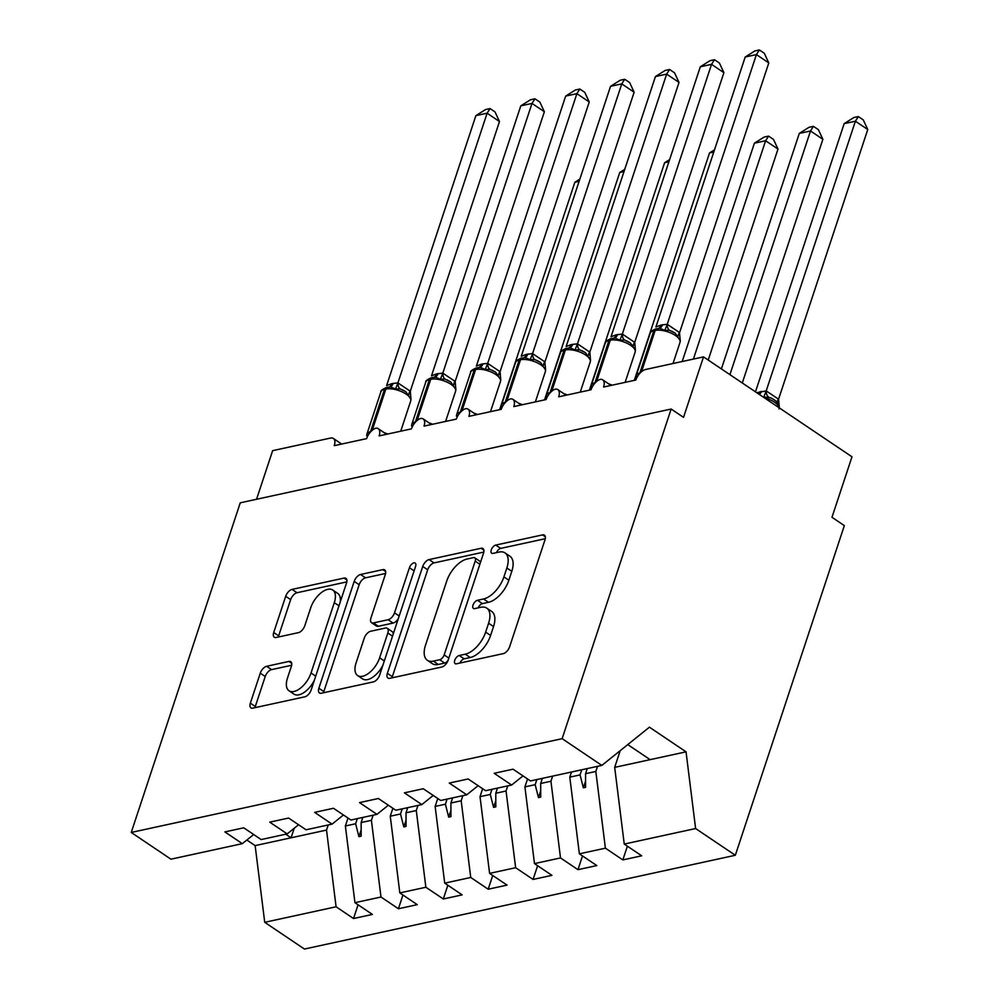 <?xml version="1.0" encoding="UTF-8"?>
<svg xmlns="http://www.w3.org/2000/svg" width="999" height="999" viewBox="0 0 999 999"><rect width="100%" height="100%" fill="white"/><g stroke="black" fill="none" stroke-linecap="round" stroke-linejoin="round"><path stroke-width="1.5" d="M454.745 660.327A4.795 2.485 -56.1 0 0 455.157 663.636A4.795 2.485 -56.1 0 0 456.456 663.811L503.271 653.621A6.843 3.546 -56.1 0 0 509.64 646.728L544.979 539.86A6.843 3.546 -56.1 0 0 544.405 535.139A6.843 3.546 -56.1 0 0 542.544 534.89L495.729 545.079A4.795 2.485 -56.1 0 0 491.271 549.9A4.795 2.485 -56.1 0 0 491.683 553.209A4.795 2.485 -56.1 0 0 492.982 553.384L499.038 552.072A21.903 11.351 -56.1 0 1 504.982 552.897A21.903 11.351 -56.1 0 1 506.855 567.994L503.908 576.898A21.903 11.351 -56.1 0 1 483.528 598.975L477.472 600.287A4.795 2.485 -56.1 0 0 473.014 605.119A4.795 2.485 -56.1 0 0 473.414 608.416A4.795 2.485 -56.1 0 0 474.725 608.603L480.781 607.28A21.903 11.351 -56.1 0 1 486.725 608.104A21.903 11.351 -56.1 0 1 488.598 623.214L485.651 632.117A21.903 11.351 -56.1 0 1 465.272 654.183L459.203 655.506A4.795 2.485 -56.1 0 0 454.745 660.327M266.646 666.283A6.843 3.546 -56.1 0 0 260.277 673.176L250.362 703.159A6.843 3.546 -56.1 0 0 250.949 707.879A6.843 3.546 -56.1 0 0 252.809 708.141L304.795 696.827A6.843 3.546 -56.1 0 0 311.164 689.934L346.503 583.066A6.843 3.546 -56.1 0 0 345.916 578.346A6.843 3.546 -56.1 0 0 344.056 578.084L292.07 589.398A6.843 3.546 -56.1 0 0 285.702 596.303L273.726 632.517A6.843 3.546 -56.1 0 0 274.313 637.237A6.843 3.546 -56.1 0 0 276.174 637.487L298.414 632.654A6.843 3.546 -56.1 0 0 304.782 625.749L310.726 607.792A18.307 9.49 -56.1 0 1 332.742 590.034A18.307 9.49 -56.1 0 1 334.303 602.659L311.026 673.014A18.307 9.49 -56.1 0 1 289.023 690.771A18.307 9.49 -56.1 0 1 287.462 678.146L291.333 666.42A6.843 3.546 -56.1 0 0 290.759 661.7A6.843 3.546 -56.1 0 0 288.898 661.438L266.646 666.283L271.591 669.617A6.843 3.546 -56.1 0 0 265.222 676.51L255.307 706.493A6.843 3.546 -56.1 0 0 255.007 707.667M562.137 738.673L131.244 832.454L170.954 859.19L242.32 843.656L224.875 831.917L243.731 827.809L261.176 839.56L287.2 833.89L269.755 822.152L288.611 818.044L306.056 829.782L332.093 824.125L314.648 812.374L333.491 808.278L350.936 820.017L376.973 814.347L359.528 802.609L378.384 798.501L395.829 810.251L421.853 804.582L404.42 792.844L423.264 788.735L440.709 800.474L466.745 794.817L449.3 783.066L468.156 778.97L485.589 790.709L511.625 785.039L494.18 773.301L513.036 769.193L530.481 780.943L601.848 765.409L562.137 738.673L671.153 409.028L683.528 417.357L703.521 356.88L645.629 369.48A10.465 5.42 -56.1 0 0 635.888 380.02L603.571 387.05A10.465 5.42 123.9 0 0 602.684 379.832A10.465 5.42 123.9 0 0 600.287 379.37A10.465 5.42 -56.1 0 0 591.008 389.785L558.691 396.815A10.465 5.42 123.9 0 0 557.804 389.61A10.465 5.42 123.9 0 0 555.407 389.135A10.465 5.42 -56.1 0 0 546.128 399.55L513.811 406.593A10.465 5.42 123.9 0 0 512.912 399.375A10.465 5.42 123.9 0 0 510.514 398.901A10.465 5.42 -56.1 0 0 501.236 409.328L468.918 416.358A10.465 5.42 123.9 0 0 468.032 409.153A10.465 5.42 123.9 0 0 465.634 408.678A10.465 5.42 -56.1 0 0 456.356 419.093L424.038 426.123A10.465 5.42 123.9 0 0 423.151 418.918A10.465 5.42 123.9 0 0 420.741 418.444A10.465 5.42 -56.1 0 0 411.463 428.858L379.145 435.901A10.465 5.42 123.9 0 0 378.259 428.683A10.465 5.42 123.9 0 0 375.861 428.209A10.465 5.42 -56.1 0 0 366.583 438.636L334.265 445.666A10.465 5.42 123.9 0 0 333.379 438.461A10.465 5.42 123.9 0 0 330.532 438.062L272.64 450.661L256.556 499.275M131.244 832.454L240.26 502.822L671.153 409.028M387.375 673.338A6.843 3.546 -56.1 0 0 387.962 678.059A6.843 3.546 -56.1 0 0 389.822 678.321L441.808 667.007A6.843 3.546 -56.1 0 0 448.176 660.102L483.516 553.246A6.843 3.546 -56.1 0 0 482.942 548.526A6.843 3.546 -56.1 0 0 481.081 548.264L429.095 559.577A6.843 3.546 -56.1 0 0 422.727 566.47L387.375 673.338L392.332 676.673A6.843 3.546 -56.1 0 0 392.02 677.834M373.301 681.917L321.316 693.231A6.843 3.546 -56.1 0 1 319.455 692.969A6.843 3.546 -56.1 0 1 318.868 688.249L354.208 581.381A6.843 3.546 -56.1 0 1 360.577 574.487L382.829 569.642A6.843 3.546 -56.1 0 1 384.69 569.905A6.843 3.546 -56.1 0 1 385.277 574.625L370.941 617.969A6.843 3.546 -56.1 0 0 371.528 622.689A6.843 3.546 -56.1 0 0 373.389 622.939L388.136 619.73A6.843 3.546 -56.1 0 0 394.518 612.837L409.428 567.719A4.795 2.485 -56.1 0 1 415.197 563.074A4.795 2.485 -56.1 0 1 415.596 566.371L379.67 675.012A6.843 3.546 -56.1 0 1 373.301 681.917M358.079 904.794L353.534 918.531L372.39 914.422L354.945 902.684L380.981 897.015L371.403 820.316L373.102 815.196M348.002 818.031L345.367 825.986L354.945 902.684M402.959 895.017L398.414 908.753L417.27 904.657L399.825 892.906L425.861 887.249L416.283 810.551L417.982 805.419M392.882 808.266L390.259 816.208L399.825 892.906M447.852 885.251L443.306 898.988L462.15 894.879L444.717 883.141L470.741 877.472L461.176 800.773L462.862 795.654M437.762 798.501L435.139 806.443L444.717 883.141M492.732 875.486L488.186 889.222L507.042 885.114L489.597 873.376L515.634 867.706L506.056 791.008L507.754 785.888M482.654 788.723L480.019 796.678L489.597 873.376M537.612 865.708L533.079 879.445L551.923 875.349L534.477 863.598L560.514 857.941L550.936 781.243L552.634 776.111M527.534 778.958L524.912 786.9L534.477 863.598M582.504 855.943L577.959 869.679L596.815 865.571L579.37 853.833L605.394 848.163L622.839 859.914L641.695 855.806L624.25 844.068L695.616 828.533L735.326 855.269L844.342 525.624L831.98 517.295L851.985 456.805L703.521 356.88M571.49 772.015L569.792 777.135L579.37 853.833M620.204 750.661L614.672 767.369L624.25 844.068M246.84 840.022L255.145 845.616L326.523 830.082L328.209 824.962M326.523 830.082L336.089 906.78L353.534 918.531M242.32 843.656L253.696 834.527M398.414 908.753L380.981 897.015M287.2 833.89L298.576 824.749M443.306 898.988L425.861 887.249M332.093 824.125L343.456 814.984M488.186 889.222L470.741 877.472M376.973 814.347L388.349 805.219M533.079 879.445L515.634 867.706M421.853 804.582L433.229 795.441M577.959 869.679L560.514 857.941M466.745 794.817L478.121 785.676M255.145 845.616L264.723 922.314L336.089 906.78M264.723 922.314L304.433 949.05L735.326 855.269M345.367 825.986L355.632 823.75L358.916 836.675L361.163 836.188L361.139 822.552L371.403 820.316M362.837 817.432L361.139 822.552M357.33 818.631L355.632 823.75M390.259 816.208L400.512 813.985L403.808 826.91L406.056 826.423L406.031 812.786L416.283 810.551M407.717 807.654L406.031 812.786M402.21 808.853L400.512 813.985M435.139 806.443L445.404 804.207L448.688 817.132L450.936 816.645L450.911 803.009L461.176 800.773M452.609 797.889L450.911 803.009M447.09 799.088L445.404 804.207M480.019 796.678L490.284 794.442L493.581 807.367L495.816 806.88L495.791 793.243L506.056 791.008M497.49 788.124L495.791 793.243M491.983 789.322L490.284 794.442M524.912 786.9L535.164 784.677L538.461 797.602L540.709 797.115L540.684 783.478L550.936 781.243M542.37 778.346L540.684 783.478M536.863 779.545L535.164 784.677M511.625 785.039L523.001 775.911M569.792 777.135L580.057 774.899L583.341 787.824L585.589 787.337L585.564 773.701L595.829 771.465L605.394 848.163M587.262 768.581L585.564 773.701M595.829 771.465L597.514 766.345M581.743 769.779L580.057 774.899M627.384 846.178L622.839 859.914M601.848 765.409L649.425 727.185L686.038 751.835L695.616 828.533M614.672 767.369L686.038 751.835M627.759 744.592L650.137 759.652M294.218 828.258L291.059 837.799L285.726 834.215M585.576 781.081L583.341 787.824M540.696 790.846L538.461 797.602M495.804 800.611L493.581 807.367M450.924 810.389L448.688 817.132M406.044 820.154L403.808 826.91M361.151 829.919L358.916 836.675M459.927 663.061A4.795 2.485 -56.1 0 1 464.16 658.828L470.217 657.517A21.903 11.351 -56.1 0 0 490.596 635.451L485.651 632.117M486.725 608.104L491.67 611.438A21.903 11.351 -56.1 0 1 493.543 626.548L490.596 635.451M504.982 552.897L509.94 556.231A21.903 11.351 -56.1 0 1 511.8 571.328L508.853 580.232A21.903 11.351 -56.1 0 1 488.474 602.297L482.417 603.621A4.795 2.485 -56.1 0 0 478.184 607.842M545.292 538.698L500.674 548.401A4.795 2.485 -56.1 0 0 496.453 552.634M483.828 552.072L434.041 562.912A6.843 3.546 -56.1 0 0 427.672 569.805L392.332 676.673M439.71 659.74A4.795 2.485 -56.1 0 0 444.168 654.919L475.199 561.113A4.795 2.485 -56.1 0 0 474.787 557.817A4.795 2.485 -56.1 0 0 473.489 557.629L467.095 559.015A21.903 11.351 -56.1 0 0 446.715 581.093L425.512 645.204A21.903 11.351 -56.1 0 0 427.372 660.314A21.903 11.351 -56.1 0 0 433.329 661.138L439.71 659.74L444.667 663.074A4.795 2.485 -56.1 0 0 448.126 660.252M480.432 562.599A4.795 2.485 -56.1 0 0 479.732 561.138L474.787 557.817M427.372 660.314L432.33 663.636A21.903 11.351 -56.1 0 0 438.274 664.472L433.329 661.138M444.667 663.074L438.274 664.472M385.577 573.463L365.534 577.822A6.843 3.546 -56.1 0 0 359.165 584.715L323.826 691.583A6.843 3.546 -56.1 0 0 323.514 692.744M371.528 622.689L376.473 626.011A6.843 3.546 -56.1 0 0 378.334 626.273L393.094 623.064A6.843 3.546 -56.1 0 0 398.339 618.568M356.069 662.936A18.307 9.49 -56.1 0 0 357.63 675.561A18.307 9.49 -56.1 0 0 379.632 657.804L387.837 633.016A6.843 3.546 -56.1 0 0 387.25 628.296A6.843 3.546 -56.1 0 0 385.389 628.046L370.629 631.256A6.843 3.546 -56.1 0 0 364.26 638.149L356.069 662.936M357.63 675.561L362.575 678.895A18.307 9.49 -56.1 0 0 382.967 665.059M393.206 634.103A6.843 3.546 -56.1 0 0 392.195 631.63L387.25 628.296M291.646 665.259L271.591 669.617M289.023 690.771L293.968 694.105A18.307 9.49 -56.1 0 0 314.36 680.269M340.172 602.222A18.307 9.49 -56.1 0 0 337.687 593.369L332.742 590.034M346.803 581.893L297.028 592.732A6.843 3.546 -56.1 0 0 290.659 599.625L278.671 635.839A6.843 3.546 -56.1 0 0 278.371 637.012M674.924 332.979L669.53 330.294L664.834 330.369L660.039 328.371L655.544 328.983A3.484 2.622 77.7 0 0 653.821 330.719A14.997 6.094 -161.7 0 0 650.224 333.179L636.213 375.512A14.997 6.094 18.3 0 1 639.81 373.064L640.159 372.989M768.793 62.912L756.418 54.583L745.204 57.018L754.882 50.924L759.365 49.95L764.31 53.272L768.793 62.912L679.507 332.867L680.294 340.771L675.162 333.092L671.628 331.119M759.365 49.95L756.418 54.583L667.232 324.275L679.595 332.605M745.204 57.018L655.906 326.985L661.151 325.025L667.232 324.275M680.319 340.534L680.032 342.295A14.997 6.094 -161.7 0 0 675.449 335.489A14.997 6.094 -161.7 0 0 655.169 330.432A3.484 2.622 -102.3 0 1 656.892 328.683M664.834 330.369L667.145 324.55M844.167 123.639L853.845 117.545L858.328 116.571L855.394 121.204L766.196 390.896L778.571 399.225L867.756 129.533L855.394 121.204L844.167 123.639L755.469 391.845M756.743 392.694L766.196 390.896M778.571 399.225L779.27 406.718C779.12 403.596 776.223 400.599 770.604 397.752L763.798 396.99L766.108 391.171M779.282 407.155L779.008 408.928M858.328 116.571L863.273 119.905L867.756 129.533M742.294 382.967L822.876 139.298L810.501 130.969L799.287 133.416L721.403 368.906M799.287 133.416L808.965 127.323L813.448 126.349L810.501 130.969L729.919 374.637M813.448 126.349L818.393 129.67L822.876 139.298M708.216 360.04L777.984 149.063L765.621 140.747L754.395 143.182L682.192 361.526M754.395 143.182L764.085 137.088L768.568 136.114L765.621 140.747L693.406 359.078M768.568 136.114L773.513 139.435L777.984 149.063M713.773 152.023L709.515 152.959L634.303 380.357M714.51 149.8L709.515 152.959M668.893 161.788L664.622 162.725L589.422 390.134M669.63 159.578L664.622 162.725M630.032 342.744L624.65 340.06L619.942 340.135L615.159 338.149L610.664 338.748A3.484 2.622 77.7 0 0 608.928 340.497A14.997 6.094 -161.7 0 0 605.332 342.944L591.333 385.289A14.997 6.094 18.3 0 1 594.929 382.829L595.279 382.754M723.9 72.677L711.538 64.348L700.311 66.796L710.002 60.689L714.485 59.715L719.417 63.049L723.9 72.677L634.715 342.37L635.414 349.862M714.485 59.715L711.538 64.348L622.34 334.041L634.715 342.37M700.311 66.796L611.026 336.763L616.258 334.79L622.34 334.041M591.071 386.813L591.333 385.289M619.942 340.135L622.252 334.315M585.152 352.51L579.757 349.837L575.062 349.912L570.267 347.914L565.784 348.526A3.484 2.622 77.7 0 0 564.048 350.262A14.997 6.094 -161.7 0 0 560.451 352.722L546.453 395.055A14.997 6.094 18.3 0 1 550.049 392.607L550.387 392.532M679.02 82.442L666.645 74.113L655.431 76.561L665.109 70.467L669.592 69.493L674.537 72.815L679.02 82.442L589.835 352.135L590.521 360.314L585.389 352.622L581.868 350.661M669.592 69.493L666.645 74.113L577.459 343.818L589.835 352.135M655.431 76.561L566.146 346.528L571.378 344.555L577.459 343.818M590.546 360.077L590.272 361.838A14.997 6.094 -161.7 0 0 585.689 355.032A14.997 6.094 -161.7 0 0 565.397 349.975A3.484 2.622 -102.3 0 1 567.132 348.226M575.062 349.912L577.372 344.081M540.259 362.287L534.877 359.603L530.182 359.677L525.287 357.692M634.14 92.22L621.765 83.891L610.539 86.326L620.229 80.232L624.712 79.258L629.657 82.58L634.14 92.22L544.855 362.175L545.641 370.08L540.496 362.4L536.975 360.427M624.712 79.258L621.765 83.891L532.567 353.584L544.942 361.913M610.539 86.326L521.253 356.293L526.498 354.333L532.567 353.584M501.311 406.343L501.56 404.82A14.997 6.094 18.3 0 1 505.157 402.372L505.506 402.297M530.182 359.677L532.492 353.858M495.379 372.053L489.997 369.368L485.289 369.443L480.407 367.457M589.248 101.985L576.885 93.656L565.659 96.104L575.337 90.01L579.832 89.023L584.765 92.358L589.248 101.985L500.062 371.678L500.761 379.857L495.616 372.165L492.095 370.204M579.832 89.023L576.885 93.656L487.687 363.349L500.062 371.678M565.659 96.104L476.373 366.071L481.605 364.098L487.687 363.349M500.774 379.608L500.499 381.381A14.997 6.094 -161.7 0 0 495.916 374.575A14.997 6.094 -161.7 0 0 475.624 369.505A3.484 2.622 -102.3 0 1 477.36 367.769L476.011 368.057A3.484 2.622 77.7 0 0 474.275 369.805A14.997 6.094 -161.7 0 0 470.679 372.252L456.68 414.597A14.997 6.094 18.3 0 1 460.277 412.137L460.614 412.063M456.418 416.121L456.68 414.597M485.289 369.443L487.599 363.624M624.013 171.566L619.742 172.49L544.53 399.9M624.75 169.343L619.742 172.49M450.499 381.818L445.104 379.145L440.409 379.22L435.514 377.222M544.368 111.751L531.992 103.421L520.779 105.869L530.457 99.775L534.94 98.801L539.885 102.123L544.368 111.751L455.169 381.443L455.869 389.622L450.736 381.93L447.202 379.97M534.94 98.801L531.992 103.421L442.807 373.127L455.169 381.443M520.779 105.869L431.493 375.836L436.725 373.863L442.807 373.127M411.538 425.886L411.8 424.363A14.997 6.094 18.3 0 1 415.397 421.915L415.734 421.84M440.409 379.22L442.719 373.389M579.12 181.331L574.862 182.268L499.65 409.665M579.857 179.108L574.862 182.268M405.606 391.596L400.224 388.911L395.529 388.986L390.634 387M499.488 121.528L487.112 113.199L475.886 115.634L485.576 109.54L490.059 108.566L495.005 111.9L499.488 121.528L410.289 391.221L410.989 399.4L405.844 391.708L402.322 389.747M490.059 108.566L487.112 113.199L397.914 382.892L410.289 391.221M475.886 115.634L386.601 385.602L391.845 383.641L397.914 382.892M411.001 399.15L410.726 400.924A14.997 6.094 -161.7 0 0 406.143 394.106A14.997 6.094 -161.7 0 0 385.851 389.048A3.484 2.622 -102.3 0 1 387.587 387.312L386.238 387.6A3.484 2.622 77.7 0 0 384.503 389.335A14.997 6.094 -161.7 0 0 380.906 391.795L366.908 434.128A14.997 6.094 18.3 0 1 370.504 431.68L370.854 431.605M366.658 435.664L366.908 434.128M395.529 388.986L397.827 383.166M470.217 657.517L465.272 654.183M493.543 626.548L488.598 623.214M482.417 603.621L477.472 600.287M488.474 602.297L483.528 598.975M508.853 580.232L503.908 576.898M511.8 571.328L506.855 567.994M500.674 548.401L495.729 545.079M545.342 536.775L542.544 534.89M464.16 658.828L459.203 655.506M427.672 569.805L422.727 566.47M434.041 562.912L429.095 559.577M483.878 550.149L481.081 548.264M448.851 658.066L444.168 654.919M479.87 564.26L475.199 561.113M323.826 691.583L318.868 688.249M359.165 584.715L354.208 581.381M365.534 577.822L360.577 574.487M385.626 571.528L382.829 569.642M378.334 626.273L373.389 622.939M393.094 623.064L388.136 619.73M399.188 615.983L394.518 612.837M414.11 570.866L409.428 567.719M384.315 660.963L379.632 657.804M392.52 636.176L387.837 633.016M291.696 663.324L288.898 661.438M315.709 676.173L311.026 673.014M338.986 605.819L334.303 602.659M278.671 635.839L273.726 632.517M290.659 599.625L285.702 596.303M297.028 592.732L292.07 589.398M346.865 579.969L344.056 578.084M255.307 706.493L250.362 703.159M265.222 676.51L260.277 673.176M641.508 371.703L655.169 330.432L653.821 330.719L639.81 373.064A3.484 2.622 77.7 0 0 639.697 373.489M656.106 328.946A3.484 2.622 77.7 0 0 655.544 328.983C651.448 330.869 649.675 332.267 650.224 333.179M667.344 324.3A7.667 4.733 -75.7 0 0 669.53 330.294M679.507 332.492A7.667 2.847 -39.4 0 0 678.284 335.789M659.24 328.396A7.667 5.769 77.7 0 0 662.499 324.725M658.441 328.459A7.667 5.769 77.7 0 0 661.151 325.025M779.108 407.754A14.997 6.094 -161.7 0 0 774.425 402.11A14.997 6.094 -161.7 0 0 764.148 397.689M760.114 391.645A7.667 5.769 -102.3 0 1 758.74 394.043M761.463 391.346A7.667 5.769 -102.3 0 1 759.315 394.43M777.259 402.41A7.667 2.847 140.6 0 1 778.483 399.113M768.506 396.915A7.667 4.733 104.3 0 1 766.308 390.921M608.641 383.853A14.997 6.094 18.3 0 1 612.137 385.189M625.137 382.355L635.152 352.073A14.997 6.094 -161.7 0 0 630.569 345.267A14.997 6.094 -161.7 0 0 610.277 340.197A3.484 2.622 -102.3 0 1 612.012 338.461M596.628 381.481L610.277 340.197L608.928 340.497L594.929 382.829A3.484 2.622 77.7 0 0 594.817 383.254M611.226 338.711A3.484 2.622 77.7 0 0 610.664 338.748C606.555 340.634 604.782 342.033 605.332 342.944M622.452 334.066A7.667 4.733 -75.7 0 0 624.65 340.06M634.627 342.27A7.667 2.847 -39.4 0 0 633.403 345.554M614.36 338.162A7.667 5.769 77.7 0 0 617.607 334.49M613.548 338.224A7.667 5.769 77.7 0 0 616.258 334.79M563.748 393.618A14.997 6.094 18.3 0 1 567.257 394.955M551.748 391.246L565.397 349.975L564.048 350.262L550.049 392.607A3.484 2.622 77.7 0 0 549.937 393.032M566.333 348.476A3.484 2.622 77.7 0 0 565.784 348.526C561.675 350.412 559.902 351.81 560.451 352.722M577.572 343.843A7.667 4.733 -75.7 0 0 579.757 349.837M589.747 352.035A7.667 2.847 -39.4 0 0 588.523 355.332M569.48 347.939A7.667 5.769 77.7 0 0 572.727 344.268M568.668 347.989A7.667 5.769 77.7 0 0 571.378 344.555M518.868 403.384A14.997 6.094 18.3 0 1 522.377 404.72M535.364 401.898L545.379 371.616A14.997 6.094 -161.7 0 0 540.796 364.797A14.997 6.094 -161.7 0 0 520.504 359.74A3.484 2.622 -102.3 0 1 522.24 357.992L520.891 358.291A3.484 2.622 77.7 0 0 519.168 360.027A14.997 6.094 -161.7 0 0 515.571 362.487L501.56 404.82M506.855 401.011L520.504 359.74L519.168 360.027L505.157 402.372A3.484 2.622 77.7 0 0 505.044 402.797M521.453 358.254A3.484 2.622 77.7 0 0 520.891 358.291C516.795 360.177 515.009 361.576 515.571 362.487M532.679 353.609A7.667 4.733 -75.7 0 0 534.877 359.603M544.855 361.8A7.667 2.847 -39.4 0 0 543.631 365.097M524.587 357.704A7.667 5.769 77.7 0 0 527.847 354.033M523.776 357.767A7.667 5.769 77.7 0 0 526.498 354.333M473.988 413.161A14.997 6.094 18.3 0 1 477.485 414.498M461.975 410.789L475.624 369.505L474.275 369.805L460.277 412.137A3.484 2.622 77.7 0 0 460.164 412.562M476.573 368.019A3.484 2.622 77.7 0 0 476.011 368.057C471.903 369.942 470.129 371.341 470.679 372.252M487.799 363.374A7.667 4.733 -75.7 0 0 489.997 369.368M499.975 371.578A7.667 2.847 -39.4 0 0 498.751 374.862M479.707 367.47A7.667 5.769 77.7 0 0 482.954 363.811M478.896 367.532A7.667 5.769 77.7 0 0 481.605 364.098M429.095 422.927A14.997 6.094 18.3 0 1 432.604 424.263M445.604 421.441L455.619 391.146A14.997 6.094 -161.7 0 0 451.024 384.34A14.997 6.094 -161.7 0 0 430.744 379.283A3.484 2.622 -102.3 0 1 432.467 377.535L431.131 377.834A3.484 2.622 77.7 0 0 429.395 379.57A14.997 6.094 -161.7 0 0 425.799 382.03L411.8 424.363M417.082 420.554L430.744 379.283L429.395 379.57L415.397 421.915A3.484 2.622 77.7 0 0 415.284 422.34M431.68 377.784A3.484 2.622 77.7 0 0 431.131 377.834C427.023 379.72 425.249 381.118 425.799 382.03M442.919 373.151A7.667 4.733 -75.7 0 0 445.104 379.145M455.082 381.343A7.667 2.847 -39.4 0 0 453.871 384.64M434.815 377.247A7.667 5.769 77.7 0 0 438.074 373.576M434.016 377.297A7.667 5.769 77.7 0 0 436.725 373.863M384.215 432.692A14.997 6.094 18.3 0 1 387.712 434.028M372.202 430.332L385.851 389.048L384.503 389.335L370.504 431.68A3.484 2.622 77.7 0 0 370.392 432.105M386.8 387.562A3.484 2.622 77.7 0 0 386.238 387.6C382.142 389.485 380.357 390.884 380.906 391.795M398.027 382.917A7.667 4.733 -75.7 0 0 400.224 388.911M410.202 391.108A7.667 2.847 -39.4 0 0 408.978 394.405M389.935 387.013A7.667 5.769 77.7 0 0 393.181 383.341M389.123 387.075A7.667 5.769 77.7 0 0 391.845 383.641M611.001 385.439L602.684 379.832M566.108 395.204L557.804 389.61M521.228 404.97L512.912 399.375M476.348 414.747L468.032 409.153M431.456 424.513L423.151 418.918M386.576 434.278L378.259 428.683M341.695 444.056L333.379 438.461M680.032 342.295L673.026 363.511M635.938 377.272L636.213 375.512M635.414 349.875L630.269 342.857L626.748 340.896M635.152 352.073L635.426 350.312M590.272 361.838L580.257 392.132M546.178 396.815L546.453 395.055M525.387 357.692L522.24 357.992M545.379 371.616L545.654 369.855M480.507 367.457L477.36 367.769M500.499 381.381L490.484 411.663M435.614 377.222L432.467 377.535M455.619 391.146L455.894 389.398M390.734 387L387.587 387.312M410.726 400.924L400.711 431.206"/></g></svg>
